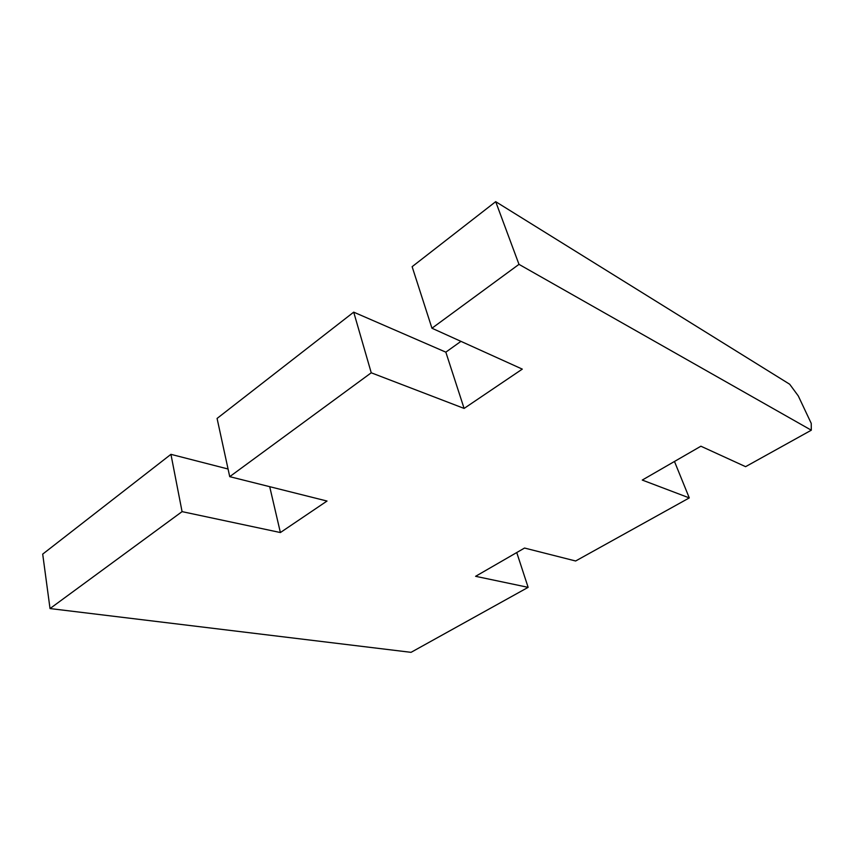 <?xml version="1.0" encoding="UTF-8"?>
<svg xmlns="http://www.w3.org/2000/svg" width="854" height="854" viewBox="0 0 854 854"><rect width="100%" height="100%" fill="white"/><g stroke="black" fill="none" stroke-linecap="round" stroke-linejoin="round"><path stroke-width="1.28" d="M528.135 587.349L475.593 576.311L524.548 548.044L575.639 560.993L689.285 497.914L642.261 480.065L700.899 446.215L745.595 466.668L811.3 430.202L811.225 423.36L798.298 395.946L789.683 384.236L495.694 201.661L518.986 264.356L431.953 328.235L522.296 369.12L464.106 408.425L371.244 372.792L229.726 476.66L327.018 501.042L280.39 532.544L182.073 511.631L50.023 608.56L411.041 652.339L528.135 587.349L516.745 552.549M182.073 511.631L170.939 454.339L42.7 554.118L50.023 608.56M170.939 454.339L228.061 469.006M229.726 476.66L217.076 418.439L353.705 312.148L445.831 352.158L460.946 341.354M431.953 328.235L412.13 266.683L495.694 201.661M811.3 430.202L518.986 264.356M689.285 497.914L674.479 461.47M269.704 486.684L280.39 532.544M371.244 372.792L353.705 312.148M445.831 352.158L464.106 408.425"/></g></svg>
